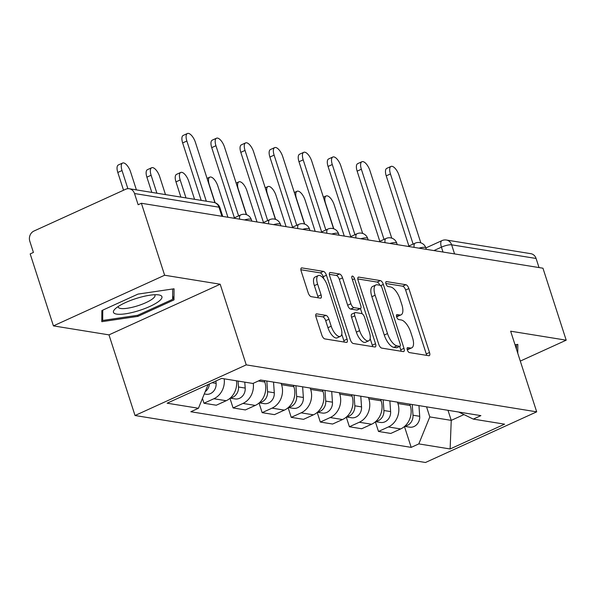 <?xml version="1.0" encoding="UTF-8"?>
<svg xmlns="http://www.w3.org/2000/svg" width="596" height="596" viewBox="0 0 596 596"><rect width="100%" height="100%" fill="white"/><g stroke="black" fill="none" stroke-linecap="round" stroke-linejoin="round"><path stroke-width="0.89" d="M407.306 349.889A2.689 1.117 65.5 0 0 409.392 352.579L428.837 355.723A3.844 1.602 65.5 0 0 429.284 355.67A3.844 1.602 65.5 0 0 429.515 352.467L408.878 288.568A3.844 1.602 65.5 0 0 405.898 284.724L386.461 281.58A2.689 1.117 65.5 0 0 386.148 281.617A2.689 1.117 65.5 0 0 385.977 283.86A2.689 1.117 65.5 0 0 388.063 286.549L390.581 286.959A12.307 5.126 65.5 0 1 400.102 299.267L401.823 304.586A12.307 5.126 65.5 0 1 401.071 314.844A12.307 5.126 65.5 0 1 399.64 315.001L397.122 314.591A2.689 1.117 65.5 0 0 396.809 314.628A2.689 1.117 65.5 0 0 396.645 316.871A2.689 1.117 65.5 0 0 398.724 319.568L401.242 319.97A12.307 5.126 65.5 0 1 410.771 332.277L412.492 337.604A12.307 5.126 65.5 0 1 411.732 347.855A12.307 5.126 65.5 0 1 410.301 348.019L407.783 347.61A2.689 1.117 65.5 0 0 407.47 347.647A2.689 1.117 65.5 0 0 407.306 349.889M316.722 313.876A3.844 1.602 65.5 0 0 316.267 313.921A3.844 1.602 65.5 0 0 316.036 317.124L321.825 335.056A3.844 1.602 65.5 0 0 324.805 338.9L346.395 342.395A3.844 1.602 65.5 0 0 346.842 342.342A3.844 1.602 65.5 0 0 347.081 339.139L326.437 275.24A3.844 1.602 65.5 0 0 323.464 271.389L301.867 267.902A3.844 1.602 65.5 0 0 301.42 267.947A3.844 1.602 65.5 0 0 301.189 271.158L308.184 292.807A3.844 1.602 65.5 0 0 311.157 296.652L320.395 298.149A3.844 1.602 65.5 0 0 320.849 298.097A3.844 1.602 65.5 0 0 321.08 294.893L317.616 284.158A10.288 4.284 65.5 0 1 318.242 275.583A10.288 4.284 65.5 0 1 327.405 285.737L340.994 327.807A10.288 4.284 65.5 0 1 340.361 336.375A10.288 4.284 65.5 0 1 331.197 326.221L328.932 319.21A3.844 1.602 65.5 0 0 325.96 315.366L316.722 313.876L315.94 314.226M246.237 364.871L220.185 284.225L164.63 275.24L141.379 203.266L542.956 268.207L566.2 340.182L510.645 331.197L536.691 411.843L246.237 364.871L135.031 415.516L425.492 462.489L536.691 411.843M378.736 344.257A3.844 1.602 65.5 0 0 381.716 348.101L403.306 351.595A3.844 1.602 65.5 0 0 403.753 351.543A3.844 1.602 65.5 0 0 403.991 348.34L383.347 284.441A3.844 1.602 65.5 0 0 380.375 280.597L358.777 277.103A3.844 1.602 65.5 0 0 358.33 277.155A3.844 1.602 65.5 0 0 358.099 280.358L378.736 344.257M374.854 346.991L353.257 343.505A3.844 1.602 65.5 0 1 350.284 339.653L329.64 275.754A3.844 1.602 65.5 0 1 329.879 272.551A3.844 1.602 65.5 0 1 330.326 272.499L339.564 273.996A3.844 1.602 65.5 0 1 342.544 277.84L350.91 303.759A3.844 1.602 65.5 0 0 353.89 307.603L360.021 308.594A3.844 1.602 65.5 0 0 360.468 308.542A3.844 1.602 65.5 0 0 360.707 305.338L351.99 278.362A2.689 1.117 65.5 0 1 352.154 276.119A2.689 1.117 65.5 0 1 354.553 278.772L375.532 343.743A3.844 1.602 65.5 0 1 375.301 346.947A3.844 1.602 65.5 0 1 374.854 346.991M164.63 275.24L53.424 325.885L30.18 253.911L33.421 252.436L29.8 241.224A7.837 6.869 -80.8 0 1 33.95 231.039L125.696 189.252A7.837 6.869 -80.8 0 1 129.287 188.746L213.74 202.409A7.837 6.869 99.2 0 1 218.97 207.192L134.517 193.529A7.837 6.869 -80.8 0 0 129.287 188.746M53.424 325.885L108.979 334.87L135.031 415.516M141.379 203.266L138.138 204.741L134.517 193.529M454.577 253.918L451.634 244.814A7.837 6.869 99.2 0 0 446.404 240.032L530.857 253.687A7.837 6.869 99.2 0 1 536.087 258.47L451.634 244.814A7.837 1.907 162.1 0 0 441.427 247.161L433.933 250.573M539.03 267.574L536.087 258.47M520.301 361.087L566.2 340.182M397.465 402.136L397.912 403.522A18.022 15.794 99.2 0 1 388.376 426.952L400.676 428.941A18.022 15.794 -80.8 0 0 410.219 405.518L409.772 404.125M400.676 428.941L390.79 433.448L378.49 431.459L375.376 421.826M388.376 426.952L378.49 431.459M346.291 417.125L349.405 426.751L361.705 428.748L371.599 424.24A18.022 15.794 -80.8 0 0 381.135 400.81L380.688 399.424M368.38 397.435L368.835 398.821A18.022 15.794 99.2 0 1 359.291 422.251L349.405 426.751M317.214 412.425L320.32 422.05L332.628 424.039L342.514 419.539A18.022 15.794 -80.8 0 0 352.05 396.109L351.603 394.716M339.303 392.727L339.75 394.12A18.022 15.794 99.2 0 1 330.206 417.55L320.32 422.05M288.129 407.716L291.235 417.349L303.543 419.338L313.429 414.831A18.022 15.794 -80.8 0 0 322.972 391.408L322.518 390.015M310.218 388.026L310.665 389.419A18.022 15.794 99.2 0 1 301.122 412.842L291.235 417.349M259.044 403.015L262.151 412.648L274.458 414.637L284.344 410.13A18.022 15.794 -80.8 0 0 293.888 386.7L293.441 385.314M281.133 383.325L281.58 384.711A18.022 15.794 99.2 0 1 272.044 408.141L262.151 412.648M229.959 398.314L233.073 407.94L245.373 409.929L255.267 405.429A18.022 15.794 -80.8 0 0 264.803 381.999L264.356 380.613M253.248 383.31A18.022 15.794 99.2 0 1 242.959 403.44L233.073 407.94M202.446 398.456L203.988 403.239L216.288 405.228L226.182 400.728A18.022 15.794 -80.8 0 0 236.5 380.807M224.193 378.818A18.022 15.794 99.2 0 1 213.875 398.731L203.988 403.239M426.55 406.837L429.798 416.909L451.239 420.374L463.971 414.578M447.991 410.309L451.239 420.374L450.129 448.967L418.809 443.901L429.798 416.909M458.741 412.045L473.276 419.1L504.596 424.166L450.129 448.967M208.108 384.539L198.446 408.267L190.832 411.739L411.188 447.373L418.809 443.901M198.446 408.267L167.126 403.201L221.593 378.4L252.913 383.459L260.534 379.995L480.897 415.628L473.276 419.1M517.768 353.257L517.827 344.376L515.033 344.786M220.185 284.225L108.979 334.87M101.871 310.553L101.797 321.684L137.855 316.372L173.98 299.915L174.047 288.784L137.996 294.096L101.871 310.553M404.46 426.535L411.188 447.373M172.646 295.795L173.98 299.915M137.512 315.314L137.855 316.372M407.202 349.509A12.307 5.126 65.5 0 0 408.491 349.33L411.732 347.855M396.534 316.498A12.307 5.126 65.5 0 0 397.83 316.32L401.071 314.844M426.58 355.358A3.844 1.602 65.5 0 0 426.274 353.95L405.638 290.043A3.844 1.602 65.5 0 0 402.658 286.199L385.873 283.487M379.853 285.223A3.844 1.602 65.5 0 0 377.134 282.072L357.786 278.943M401.056 351.23A3.844 1.602 65.5 0 0 400.75 349.815L399.655 346.425M399.685 346.298A2.689 1.117 65.5 0 0 399.998 346.269A2.689 1.117 65.5 0 0 400.169 344.019L382.051 287.935A2.689 1.117 65.5 0 0 379.965 285.238L377.313 284.814A12.307 5.126 65.5 0 0 375.882 284.97A12.307 5.126 65.5 0 0 375.13 295.221L387.512 333.566A12.307 5.126 65.5 0 0 397.033 345.874L399.685 346.298L396.444 347.773A2.689 1.117 65.5 0 0 396.757 347.744A2.689 1.117 65.5 0 0 396.988 347.528M375.882 284.97L372.642 286.445A12.307 5.126 65.5 0 0 371.882 296.704L375.13 295.221M396.444 347.773L393.792 347.349A12.307 5.126 65.5 0 1 384.271 335.041L371.882 296.704M329.335 274.339L336.323 275.471L339.564 273.996M362.13 313.757L360.453 308.549L357.228 310.024A3.844 1.602 65.5 0 1 356.78 310.069L350.649 309.078A3.844 1.602 65.5 0 1 347.669 305.234L339.303 279.315A3.844 1.602 65.5 0 0 336.323 275.471M370.153 338.588L372.291 345.218L375.532 343.743M359.597 330.646A10.288 4.284 65.5 0 0 368.76 340.8A10.288 4.284 65.5 0 0 369.386 332.233L364.603 317.407A3.844 1.602 65.5 0 0 361.623 313.563L355.492 312.572A3.844 1.602 65.5 0 0 355.045 312.624A3.844 1.602 65.5 0 0 354.814 315.828L359.597 330.646L356.356 332.128A10.288 4.284 65.5 0 0 365.519 342.275L368.76 340.8M355.045 312.624L351.804 314.099A3.844 1.602 65.5 0 0 351.573 317.303L354.814 315.828M356.356 332.128L351.573 317.303M372.597 346.626A3.844 1.602 65.5 0 0 372.291 345.218M340.361 336.375L337.12 337.858A10.288 4.284 65.5 0 1 327.956 327.703L325.692 320.693A3.844 1.602 65.5 0 0 322.719 316.841L315.724 315.716M318.242 275.583L315.001 277.065A10.288 4.284 65.5 0 0 314.368 285.633L317.616 284.158M318.145 297.784A3.844 1.602 65.5 0 0 317.839 296.368L314.368 285.633M323.919 278.95L323.196 276.715A3.844 1.602 65.5 0 0 320.223 272.871L300.876 269.742M344.145 342.03A3.844 1.602 65.5 0 0 343.84 340.614L341.754 334.162M344.264 236.076L334.177 204.86A9.014 3.755 65.5 0 0 326.154 195.965A9.014 3.755 65.5 0 0 325.602 203.467L333.79 228.804M412.238 404.528L412.991 415.211A9.797 8.582 99.2 0 1 404.945 426.103M418.951 405.608L419.703 416.299A9.797 8.582 99.2 0 1 409.556 427.146L404.662 426.356M408.893 246.021L386.23 175.857A9.014 3.755 -114.5 0 1 386.782 168.355L390.998 166.433A9.014 3.755 65.5 0 0 390.447 173.943L413.11 244.099M420.828 242.848L399.022 175.328A9.014 3.755 65.5 0 0 390.998 166.433M315.18 231.375L305.1 200.152A9.014 3.755 65.5 0 0 297.076 191.256A9.014 3.755 65.5 0 0 296.517 198.766L304.705 224.103M383.153 399.819L383.906 410.51A9.797 8.582 99.2 0 1 375.86 421.402M389.866 400.907L390.618 411.59A9.797 8.582 99.2 0 1 380.471 422.445L375.577 421.655M286.095 226.666L276.015 195.451A9.014 3.755 65.5 0 0 267.991 186.555A9.014 3.755 65.5 0 0 267.44 194.065L275.62 219.403M354.069 395.118L354.829 405.802A9.797 8.582 99.2 0 1 346.775 416.701M360.781 396.206L361.541 406.889A9.797 8.582 99.2 0 1 351.387 417.744L346.5 416.954M516.471 344.577L516.441 349.137M158.722 301.412A25.464 6.191 162.1 0 0 158.7 294.901A25.464 6.191 162.1 0 0 116.66 307.611A25.464 6.191 162.1 0 0 115.028 309.011A25.464 6.191 162.1 0 0 127.164 313.533A25.464 6.191 162.1 0 0 158.722 301.412M118.246 306.493A19.281 4.686 162.1 0 0 118.276 307.141A19.281 4.686 162.1 0 0 132.543 307.231A19.281 4.686 162.1 0 0 152.546 298.864A19.281 4.686 162.1 0 0 154.975 295.288A19.281 4.686 162.1 0 0 154.617 294.744M172.691 288.978L172.624 299.356L137.616 315.299L102.691 320.454L102.75 310.151M101.827 317.772L102.691 320.454M379.808 241.32L357.146 171.156A9.014 3.755 -114.5 0 1 357.697 163.647L361.914 161.732A9.014 3.755 65.5 0 0 361.362 169.234L384.025 239.398M391.743 238.139L369.937 170.627A9.014 3.755 65.5 0 0 361.914 161.732M350.724 236.612L328.061 166.455A9.014 3.755 -114.5 0 1 328.62 158.946L332.829 157.024A9.014 3.755 65.5 0 0 332.277 164.533L354.94 234.697M362.666 233.438L340.852 165.919A9.014 3.755 65.5 0 0 332.829 157.024M257.01 221.965L246.93 190.75A9.014 3.755 65.5 0 0 238.907 181.855A9.014 3.755 65.5 0 0 238.355 189.364L246.535 214.694M324.991 390.417L325.744 401.101A9.797 8.582 99.2 0 1 317.69 412M331.704 391.498L332.456 402.188A9.797 8.582 99.2 0 1 322.302 413.035L317.415 412.246M227.933 217.264L217.845 186.041A9.014 3.755 65.5 0 0 209.822 177.146A9.014 3.755 65.5 0 0 209.27 184.656L215.119 202.759M295.907 385.709L296.659 396.4A9.797 8.582 99.2 0 1 288.613 407.292M302.619 386.797L303.371 397.487A9.797 8.582 99.2 0 1 293.217 408.334L288.33 407.545M194.564 199.31L188.761 181.34A9.014 3.755 65.5 0 0 180.744 172.445A9.014 3.755 65.5 0 0 180.186 179.955L185.989 197.917M266.822 381.008L267.574 391.699A9.797 8.582 99.2 0 1 259.528 402.591M273.534 382.096L274.287 392.779A9.797 8.582 99.2 0 1 264.14 403.634L259.245 402.844M180.886 197.097L175.976 181.877A9.014 3.755 -114.5 0 1 176.528 174.367L180.744 172.445M321.639 231.911L298.983 161.747A9.014 3.755 -114.5 0 1 299.535 154.245L303.751 152.323A9.014 3.755 65.5 0 0 303.193 159.832L325.856 229.989M333.581 228.737L311.775 161.218A9.014 3.755 65.5 0 0 303.751 152.323M292.561 227.21L269.899 157.046A9.014 3.755 -114.5 0 1 270.45 149.536L274.667 147.622A9.014 3.755 65.5 0 0 274.115 155.131L296.771 225.288M304.496 224.036L282.69 156.517A9.014 3.755 65.5 0 0 274.667 147.622M263.477 222.502L240.814 152.345A9.014 3.755 -114.5 0 1 241.365 144.835L245.582 142.913A9.014 3.755 65.5 0 0 245.03 150.423L267.693 220.587M275.412 219.328L253.605 151.809A9.014 3.755 65.5 0 0 245.582 142.913M165.487 194.601L159.683 176.639A9.014 3.755 65.5 0 0 151.66 167.744A9.014 3.755 65.5 0 0 151.108 175.254L156.904 193.216M238.072 381.06L238.497 386.99A9.797 8.582 99.2 0 1 230.443 397.89M244.785 382.148L245.202 388.078A9.797 8.582 99.2 0 1 235.055 398.925L230.16 398.135M151.809 192.389L146.892 177.168A9.014 3.755 -114.5 0 1 147.443 169.666L151.66 167.744M234.392 217.801L211.729 147.644A9.014 3.755 -114.5 0 1 212.288 140.135L216.497 138.212A9.014 3.755 65.5 0 0 215.946 145.722L238.609 215.879M246.327 214.627L224.521 147.108A9.014 3.755 65.5 0 0 216.497 138.212M136.402 189.9L130.599 171.931A9.014 3.755 65.5 0 0 122.575 163.043A9.014 3.755 65.5 0 0 122.024 170.545L127.879 188.686M215.953 380.963L216.125 383.377A9.797 8.582 99.2 0 1 205.97 394.224L204.279 393.949M209.405 383.951A9.797 8.582 99.2 0 1 205.21 391.661M123.543 190.236L117.807 172.468A9.014 3.755 -114.5 0 1 118.358 164.958L122.575 163.043M201.202 200.383L182.652 142.936A9.014 3.755 -114.5 0 1 183.203 135.434L187.412 133.511A9.014 3.755 65.5 0 0 186.861 141.021L206.305 201.202M214.91 202.692L195.436 142.407A9.014 3.755 65.5 0 0 187.412 133.511M442.999 252.041L441.427 247.161A7.837 3.263 65.5 0 1 441.904 240.635L425.879 247.936M242.959 403.44L255.267 405.429M272.044 408.141L284.344 410.13M301.122 412.842L313.429 414.831M330.206 417.55L342.514 419.539M359.291 422.251L371.599 424.24M213.875 398.731L226.182 400.728M258.403 380.963L264.803 381.999M281.58 384.711L293.888 386.7M310.665 389.419L322.972 391.408M339.75 394.12L352.05 396.109M368.835 398.821L381.135 400.81M397.912 403.522L410.219 405.518M426.334 249.351L425.864 247.891A7.837 1.907 162.1 0 0 418.928 248.152M414.123 247.37A7.837 3.263 -114.5 0 1 415.159 243.168L408.074 246.394M397.249 244.643L396.78 243.183A7.837 1.907 162.1 0 0 389.844 243.444M368.172 239.942L367.695 238.482A7.837 1.907 162.1 0 0 360.759 238.743M339.087 235.241L338.61 233.781A7.837 1.907 162.1 0 0 331.681 234.042M310.002 230.533L309.533 229.08A7.837 1.907 162.1 0 0 302.597 229.341M280.917 225.832L280.448 224.372A7.837 1.907 162.1 0 0 273.512 224.632M251.832 221.131L251.363 219.671A7.837 1.907 162.1 0 0 244.427 219.931M385.038 242.669A7.837 3.263 -114.5 0 1 386.074 238.46L378.989 241.693M355.954 237.968A7.837 3.263 -114.5 0 1 356.989 233.759L349.904 236.985M326.869 233.267A7.837 3.263 -114.5 0 1 327.912 229.058L320.819 232.284M297.784 228.559A7.837 3.263 -114.5 0 1 298.827 224.357L291.735 227.583M268.707 223.858A7.837 3.263 -114.5 0 1 269.742 219.648L262.657 222.882M239.622 219.157A7.837 3.263 -114.5 0 1 240.657 214.947L233.572 218.173M221.913 216.288L218.97 207.192A7.837 1.907 162.1 0 1 219.946 207.736A7.837 7.837 0 0 0 213.74 202.409M407.18 349.435L410.301 348.019M396.578 314.844L397.122 314.591M396.519 316.424L399.64 315.001M385.91 281.826L386.461 281.58M402.658 286.199L405.898 284.724M405.638 290.043L408.878 288.568M426.274 353.95L429.515 352.467M407.239 347.855L407.783 347.61M358.002 277.46L358.777 277.103M377.134 282.072L380.375 280.597M380.688 285.655L383.347 284.441M400.75 349.815L403.991 348.34M384.271 335.041L387.512 333.566M393.792 347.349L397.033 345.874M329.543 272.856L330.326 272.499M339.303 279.315L342.544 277.84M347.669 305.234L350.91 303.759M350.649 309.078L353.89 307.603M356.78 310.069L360.021 308.594M352.437 279.74L354.553 278.772M322.719 316.841L325.96 315.366M325.692 320.693L328.932 319.21M327.956 327.703L331.197 326.221M317.839 296.368L321.08 294.893M301.092 268.252L301.867 267.902M320.223 272.871L323.464 271.389M323.196 276.715L326.437 275.24M343.84 340.614L347.081 339.139M419.703 416.299L412.991 415.211M390.447 173.943L386.23 175.857M390.618 411.59L383.906 410.51M361.541 406.889L354.829 405.802M361.362 169.234L357.146 171.156M332.277 164.533L328.061 166.455M332.456 402.188L325.744 401.101M303.371 397.487L296.659 396.4M274.287 392.779L267.574 391.699M175.976 181.877L180.186 179.955M303.193 159.832L298.983 161.747M274.115 155.131L269.899 157.046M245.03 150.423L240.814 152.345M245.202 388.078L238.497 386.99M146.892 177.168L151.108 175.254M215.946 145.722L211.729 147.644M216.125 383.377L212.094 382.721M117.807 172.468L122.024 170.545M186.861 141.021L182.652 142.936M425.864 247.891A7.837 7.837 0 0 0 415.159 243.168M396.78 243.183A7.837 7.837 0 0 0 386.074 238.46M367.695 238.482A7.837 7.837 0 0 0 356.989 233.759M338.61 233.781A7.837 7.837 0 0 0 327.912 229.058M309.533 229.08A7.837 7.837 0 0 0 298.827 224.357M280.448 224.372A7.837 7.837 0 0 0 269.742 219.648M251.363 219.671A7.837 7.837 0 0 0 240.657 214.947M222.755 216.422L219.946 207.736M446.404 240.032A7.837 7.837 0 0 0 441.904 240.635M396.757 347.744L399.998 346.269M323.397 197.216L326.154 195.965M294.32 192.515L297.076 191.256M265.235 187.814L267.991 186.555M236.15 183.106L238.907 181.855M207.065 178.405L209.822 177.146"/></g></svg>

